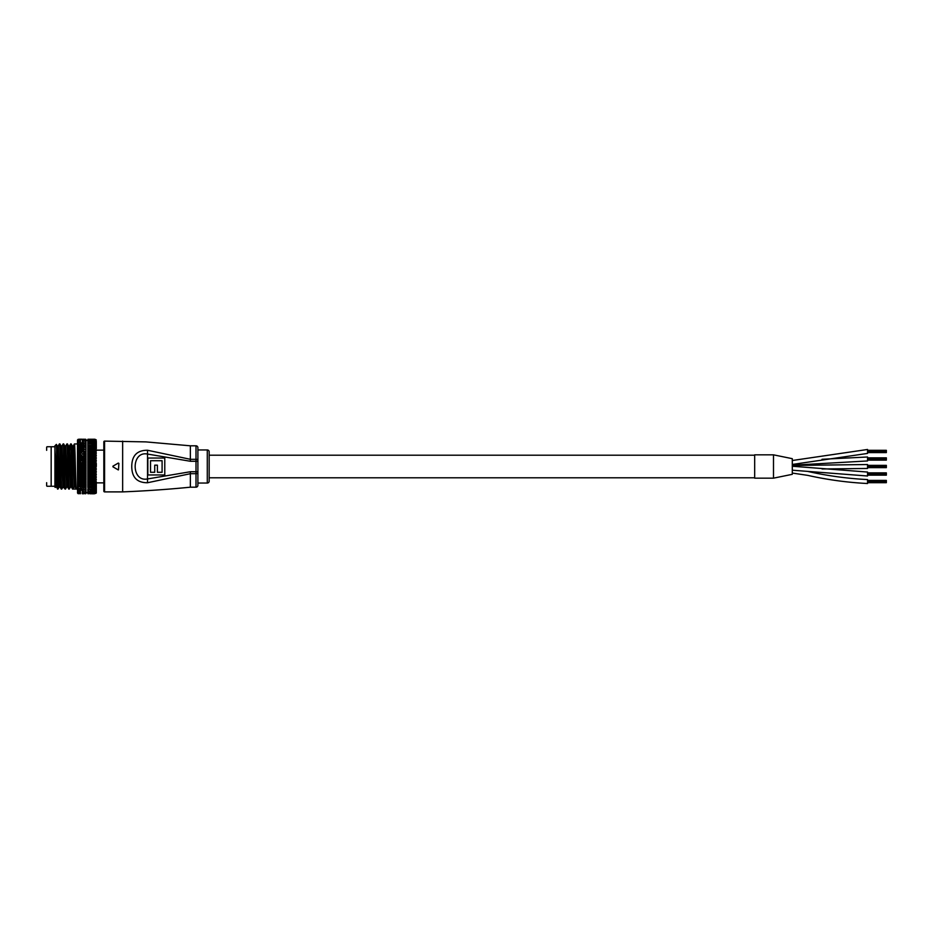<?xml version="1.0" encoding="UTF-8"?>
<svg xmlns="http://www.w3.org/2000/svg" width="933" height="933" viewBox="0 0 933 933"><rect width="100%" height="100%" fill="white"/><g stroke="black" fill="none" stroke-linecap="round" stroke-linejoin="round"><path stroke-width="1.4" d="M792.292 465.229L867.538 460.949L867.538 456.995L822.008 459.281M867.538 464.529L792.292 465.462L867.538 464.529L867.538 468.471L822.078 468.972M867.538 449.473L792.292 460.505L867.538 449.473L867.538 453.426L792.292 464.459M773.492 478.163L754.68 478.163L754.68 454.837L773.492 454.837L773.492 478.163L792.292 474.326L792.292 458.674L773.492 454.837M792.292 466.243L867.538 472.051L867.538 476.005L792.292 470.197M807.721 471.422C827.454 475.842 847.397 478.559 867.538 479.574L867.538 483.516C847.397 482.501 827.454 479.784 807.71 475.364L792.292 473.066M754.68 477.789L209.167 477.789L209.167 455.211L754.68 455.211M867.538 472.879L886.35 472.879L886.35 474.034L867.538 474.034L886.35 474.022L886.35 475.165L867.538 475.165M886.35 474.78L867.538 474.78M886.35 473.264L867.538 473.264M867.538 465.357L886.35 465.357L886.35 466.512L867.538 466.512L886.35 466.488L886.35 467.643L867.538 467.643M886.35 467.258L867.538 467.258M886.35 465.742L867.538 465.742M867.538 457.835L886.35 457.835L886.35 458.978L867.538 458.978L886.35 458.966L886.35 460.121L867.538 460.121M886.35 459.736L867.538 459.736M886.35 458.22L867.538 458.22M867.538 450.312L886.35 450.312L886.35 451.455L867.538 451.455L886.35 451.444L886.35 452.598L867.538 452.598M886.35 452.213L867.538 452.213M886.35 450.697L867.538 450.697M867.538 480.402L886.35 480.402L886.35 481.556L867.538 481.556L886.35 481.545L886.35 482.688L867.538 482.688M886.35 482.303L867.538 482.303M886.35 480.787L867.538 480.787M207.289 449.951A1.878 1.878 0 0 1 209.167 451.829L209.167 481.171A1.878 1.878 0 0 1 207.289 483.049L207.289 449.951L197.889 449.951L197.889 447.688L197.889 485.312A1.878 1.878 0 0 1 196 487.189L196 473.696L190.367 473.696L147.531 482.746C137.104 482.793 131.845 477.369 131.751 466.5C131.845 455.631 137.116 450.207 147.531 450.254L190.367 459.304L190.367 445.811L145.91 441.892L104.589 441.111L104.589 491.889A0.758 0.758 0 0 1 103.831 491.143L103.831 441.857A0.758 0.758 0 0 1 104.589 441.111M197.889 449.951L197.889 483.049L207.289 483.049M197.889 447.688A1.878 1.878 0 0 0 196 445.811L190.367 445.811M112.928 466.827L118.316 469.94M118.316 463.06L112.928 466.173M122.643 441.111L122.643 491.889L104.589 491.889M196 487.189L190.367 487.189L190.367 471.736L196 471.736L196 461.264L190.367 461.264L147.099 453.986C131.18 451.175 131.191 481.836 147.099 479.014L190.367 471.736M147.846 474.967L147.846 458.033L164.779 458.033L164.779 474.967L147.846 474.967M147.531 482.746L147.531 450.254M150.528 460.715L150.528 472.285L154.726 472.285L154.726 465.17L157.397 465.17L157.397 472.285L162.097 472.285L162.097 460.715L150.528 460.715M118.888 463.386L118.503 469.661L118.888 463.386M46.65 485.871L46.65 482.676M54.93 486.256L51.163 486.256L51.163 446.744L47.023 446.744M54.93 446.744L51.163 446.744L51.163 486.256L47.023 486.256M74.873 449.566L71.584 449.566M71.118 449.566L69.87 449.566M68.925 449.566L67.817 449.566M65.17 449.566L64.062 449.566M61.403 449.566L60.295 449.566M57.636 449.566L56.633 449.566M57.076 483.434L55.98 483.434M46.65 447.129L46.65 450.324M54.93 487.189L54.93 483.201L54.93 487.189M54.93 483.201L54.93 445.811L56.377 444.376L57.986 489.067L59.187 487.014L57.753 451.98L57.31 445.986L56.377 444.376M88.542 493.44L91.236 493.44L87.842 493.114L87.842 490.315M88.542 487.714L91.236 487.714L87.842 487.446L87.842 442.942M87.842 469.136L87.842 468.308L93.067 469.975L94.455 469.357L93.078 468.763L91.702 469.369M87.842 441.892L87.842 439.851M87.842 440.353L85.964 440.493M87.842 492.647L85.964 492.531M85.964 484.577L85.964 483.446L83.83 484.274L85.964 484.577L85.964 485.592L82.279 485.801L84.915 485.813M85.964 475.2L85.964 476.448L83.585 475.737L82.279 476.296L84.915 476.308M85.964 472.448L85.964 473.824L83.585 472.996L82.279 473.579L84.915 473.591M85.964 469.637L85.964 471.118L83.585 470.197L82.279 470.792L83.608 471.387L84.915 470.803M85.964 466.78L85.964 468.366L83.585 467.351L82.279 467.946L83.608 468.553L84.915 467.958M85.964 463.934L85.964 465.579L83.83 466.523L85.964 466.978M85.964 461.112L85.964 462.815L83.585 461.66L82.279 462.255L83.608 462.861L84.915 462.267M85.964 458.336L85.964 460.097L83.585 458.884L82.279 459.456L83.608 460.051L84.915 459.468M85.964 455.666L85.964 457.438L83.585 456.19L82.279 456.75L84.915 456.75M85.964 453.111L85.964 454.884L83.585 453.601L82.279 454.138L84.915 454.149M85.964 451.887L83.585 451.164L82.279 451.665L83.608 452.178L84.915 451.677M85.964 447.513L85.964 449.601L85.964 447.455L82.279 447.234L84.915 447.234M85.964 446.079L83.585 444.948L82.279 445.321L84.915 445.321M85.964 444.295L85.964 441.694M72.961 448.633L73.24 445.986L73.742 451.98L75.118 487.014L76.296 489.055L77.497 489.067L77.497 443.933L74.442 443.933C75.072 442.534 75.701 490.466 76.319 489.067L72.564 489.067L71.363 487.014L70.442 487.038L69.03 451.98L68.587 445.986L67.409 443.945C68.016 442.534 68.645 490.466 69.275 489.067L68.797 489.067C68.167 490.466 67.549 442.534 66.919 443.933L67.386 443.933M71.153 443.933L72.354 445.986L72.797 451.98L74.208 487.038L73.031 489.067C72.401 490.466 71.783 442.534 71.153 443.933L70.675 443.933C71.305 442.534 71.934 490.466 72.564 489.067M66.919 443.933L65.718 445.986L67.153 481.02L67.596 487.014L68.797 489.067M65.508 489.067C64.878 490.466 64.249 442.534 63.631 443.933L64.832 445.986L65.275 451.98L66.686 487.038L65.508 489.067L62.919 487.038L61.508 451.98L61.065 445.986L59.887 443.945C60.493 442.534 61.123 490.466 61.741 489.067L61.275 489.067C60.645 490.466 60.015 442.534 59.397 443.933L59.864 443.933M63.631 443.933L63.152 443.933C63.782 442.534 64.412 490.466 65.042 489.067M59.397 443.933L58.196 445.986L59.63 481.02L60.074 487.014L61.275 489.067M74.045 448.633L74.442 443.933M69.275 489.067L70.476 487.014M70.756 448.633L70.92 445.647M70.29 448.633L70.675 443.933L69.474 445.986L71.363 487.014M61.741 489.067L62.954 487.014M63.129 443.945L61.951 445.986L63.829 487.014M57.986 489.067L56.307 487.014L56.645 484.367M57.123 484.367L56.027 484.367M74.838 448.633L71.549 448.633M71.071 448.633L69.812 448.633M68.879 448.633L67.782 448.633M65.112 448.633L64.027 448.633M61.345 448.633L60.26 448.633M57.589 448.633L56.61 448.633M88.064 493.779L87.842 493.009M85.964 492.624L85.393 493.779M94.455 493.779L91.702 493.779L94.734 493.662M95.563 467.643L96.309 466.5L93.078 465.905L91.702 466.523L93.067 467.13L94.455 466.512M95.563 464.797L96.309 463.724L96.309 466.5L93.207 467.899L94.909 467.934M93.067 467.13L93.207 467.899L89.871 467.34L88.542 467.958L89.883 468.553L91.236 467.946M83.608 462.861L83.83 463.759L85.964 462.815L85.964 463.421M83.585 464.494L82.279 465.089L83.608 465.707L84.915 465.101L83.585 464.494L83.83 463.759L85.393 463.678M85.964 457.846L77.521 461.007L78.255 462.045L77.521 463.748L77.497 458.325L78.255 459.258L77.521 461.007L81.812 460.855L80.483 460.261L79.177 460.844M89.871 464.494L88.542 465.101L89.883 465.707L91.236 465.101L89.871 464.494L90.093 463.748L93.067 464.272L94.455 463.654L93.078 463.06L91.702 463.666M93.078 465.905L93.207 465.124L91.236 465.101M93.067 464.272L93.207 465.124L90.093 466.523L91.702 466.523M89.883 465.707L90.093 466.523L88.064 466.535M83.585 461.66L82.279 462.255M85.964 460.599L81.812 460.855M80.506 461.45L80.681 462.371L77.521 463.748L78.255 464.879L77.521 466.523L77.497 463.748L81.812 463.678L80.483 463.071L79.177 463.666M95.563 470.489L96.309 469.276L94.455 469.357M93.067 469.975L94.909 470.78M95.563 465.369L96.309 469.276L93.207 470.664L89.871 470.185L88.542 470.792L89.883 471.387L91.236 470.792M85.964 465.579L85.964 466.267M83.608 465.707L83.83 466.523L85.393 466.523M85.964 465.124L84.915 465.101M89.883 468.553L90.093 469.299L87.842 469.287M93.078 468.763L93.207 467.899L87.842 470.29L88.542 470.792M85.964 464.692L83.83 463.759L80.681 465.135L82.279 465.089M80.506 464.272L80.681 465.135L77.521 466.523L78.255 467.736L77.521 469.287L77.497 466.523L80.506 467.13L81.812 466.535L80.483 465.917L79.177 466.512M80.483 463.071L80.681 462.371L83.83 463.759L81.812 463.678M95.563 473.288L96.309 472.016L91.702 472.191L93.067 472.786L94.455 472.18M93.067 472.786L94.909 473.567M95.563 468.214L96.309 472.016L93.207 473.381L89.871 472.996L88.542 473.579L89.883 474.162L91.236 473.579M83.608 468.553L83.83 469.299L85.964 468.366L85.964 469.112M83.585 470.197L83.83 469.299L85.393 469.381M89.883 471.387L91.702 472.191M93.078 471.585L93.207 470.664L88.064 472.203M83.585 467.351L83.83 466.523L80.681 467.911L82.279 467.946M80.506 467.13L80.681 467.911L77.521 469.287L78.255 470.582L77.521 472.04L77.497 469.287L80.506 469.975L81.812 469.381L80.483 468.774L79.177 469.369M80.483 465.917L80.681 465.135L83.83 466.523L81.812 466.535M95.563 476.017L96.309 474.699L91.702 474.944L93.067 475.527L94.455 474.932M83.608 471.387L83.83 472.04L85.964 471.118L85.964 471.946M83.585 472.996L83.83 472.04L85.393 472.191M93.067 475.527L94.909 476.285M95.563 471.06L96.309 474.699L93.207 476.017L89.871 475.725L88.542 476.296L91.236 476.296M89.883 474.162L91.702 474.944M93.078 474.361L93.207 473.381L88.064 474.955M85.964 470.232L83.83 469.299L80.681 470.675L82.279 470.792M80.506 469.975L80.681 470.675L77.521 472.04L78.255 473.369L77.521 477.311L77.497 472.028L80.506 472.786L81.812 472.203L80.483 471.597L79.177 472.191M80.483 468.774L80.681 467.911L83.83 469.299L81.812 469.381M95.563 478.629L96.309 477.288L91.702 477.614L94.455 477.603M93.067 478.163L94.909 478.886M95.563 473.836L96.309 477.288L91.236 478.897L89.871 478.361L88.542 478.909L89.883 479.445L91.236 478.897M83.608 474.162L83.83 474.722L85.964 473.824L85.964 474.71M83.585 475.737L83.83 474.722L85.393 474.955M85.964 472.961L83.83 472.04L80.681 473.393L82.279 473.579M80.506 472.786L80.681 473.393L77.521 474.71L80.506 475.527L81.812 474.955L79.177 474.944M80.483 471.597L80.681 470.675L83.83 472.04L81.812 472.203M89.883 476.856L91.702 477.614M93.078 477.043L93.207 476.017L88.064 477.626M85.964 477.381L85.964 476.448L83.83 477.311L85.393 477.614M95.563 481.125L96.309 479.76L91.702 480.157L94.455 480.145M93.067 480.682L94.909 481.358M95.563 476.541L96.309 479.76L91.236 481.37L89.871 480.868L88.542 481.381L89.883 481.883L91.236 481.37M83.608 476.856L80.681 478.559L83.608 479.445L84.915 478.909L82.279 478.897M89.883 479.445L91.702 480.157M93.078 479.62L93.207 478.559L88.064 480.168M85.964 475.608L83.83 474.722L80.681 476.028L82.279 476.296M80.506 475.527L77.521 477.311L78.255 478.711L77.521 479.784L77.497 477.311L80.506 478.163L81.812 477.626L79.177 477.603M80.483 474.372L80.681 473.393L83.83 474.722L81.812 474.955M85.964 479.935L85.964 478.967L83.83 479.784L85.393 480.157M95.563 483.446L96.309 482.093L91.702 482.548L94.455 482.536M93.067 483.037L94.909 483.667M95.563 479.142L96.309 482.093L91.236 483.679L89.871 483.212L88.542 483.679L89.883 484.157L91.236 483.679M83.608 479.445L80.681 480.973L83.608 481.883L84.915 481.381L82.279 481.37M85.964 477.848L85.964 478.734L84.915 478.909M89.883 481.883L91.702 482.548M93.078 482.046L93.207 480.962L88.064 482.559M83.585 478.361L83.83 477.311L81.812 477.626M80.506 478.163L77.521 479.784L78.255 481.195L77.521 482.116L77.497 479.784L80.506 480.682L81.812 480.168L79.177 480.157M85.964 482.338L85.964 481.346L83.83 482.116L85.393 482.548M95.563 485.592L96.309 484.25L91.702 484.763L94.455 484.752M93.067 485.207L94.909 485.79L91.236 485.801M95.563 481.603L96.309 482.093L96.309 484.25L90.093 486.233L93.067 487.189L94.455 486.769L91.702 486.781M83.608 481.883L80.681 483.212L83.608 484.157L84.915 483.691L82.279 483.679M85.964 480.378L84.915 481.381M89.883 484.157L91.702 484.763M93.078 484.309L93.207 483.201L88.064 484.775M83.585 480.868L83.83 479.784L81.812 480.168M80.506 480.682L77.521 482.116L78.255 483.516L77.521 484.274L77.497 482.104L80.506 483.037L81.812 482.559L79.177 482.548M95.563 487.516L96.309 486.21L94.455 486.769M93.078 488.216L91.702 488.577L93.067 488.927L94.455 488.565L93.078 488.216L93.207 487.119L94.909 487.702M83.608 484.157L85.393 484.763M85.964 482.758L84.915 483.691M89.883 486.233L88.064 486.793M93.078 486.361L93.207 485.265L90.093 484.262L87.842 484.997M83.585 483.212L83.83 482.116L81.812 482.559M80.506 483.037L77.521 484.274L78.255 485.65L77.521 486.233L77.497 484.262L80.506 485.218L81.812 484.775L79.177 484.763M85.964 486.618L85.964 485.592L83.83 486.233L85.393 486.781M95.563 489.219L96.309 487.959L94.455 488.565M93.078 489.813L91.702 490.128L94.455 490.128L93.078 489.813L93.207 488.752L94.909 489.382M83.608 486.233L80.576 487.166M93.207 487.119L91.236 487.714M83.585 485.37L83.83 484.274L80.681 485.277L82.279 485.801M80.483 486.373L80.506 485.218L77.521 486.233L78.255 487.574L77.521 487.982L77.497 486.221L81.812 486.793L79.177 486.781M80.483 484.309L80.681 483.212L83.83 484.274L81.812 484.775M85.964 488.425L85.964 487.411L82.279 487.714L84.915 487.714M95.563 490.676L96.309 489.475L94.455 490.128M93.078 491.166L94.455 491.423L93.078 491.166L93.207 490.14L94.909 490.805M89.883 489.708L91.236 489.382L89.871 489.055L88.542 489.393L89.883 489.708M93.207 488.752L91.236 489.382M83.585 487.329L83.83 486.233L81.812 486.793M85.964 490L85.964 488.997M95.563 491.866L96.309 490.735L94.455 491.423M83.608 489.708L84.915 489.393L83.585 489.055L82.279 489.382L83.608 489.708M91.236 491.971L88.542 491.971L93.207 491.271L94.909 491.971M85.964 488.507L84.915 489.393M80.506 488.927L81.812 488.589L80.483 488.216L79.177 488.577L80.506 488.927M89.883 491.085L91.236 490.816L89.883 491.085M93.207 490.14L91.236 490.816M77.521 487.982L78.255 489.265L77.521 489.487L77.497 487.971L79.177 488.577M85.964 491.318L85.964 490.35M95.563 492.776L96.309 491.726L91.702 492.449L94.455 492.437M83.608 491.085L82.279 490.816L83.608 491.085M91.236 492.857L88.542 492.857L93.207 492.123L94.909 492.846M85.964 489.942L84.915 490.816M80.506 490.431L81.812 490.14L80.483 489.825L79.177 490.128L80.506 490.431M77.521 489.487L78.255 490.711L77.521 490.746L77.497 489.475L79.177 490.128M95.563 493.394L96.309 492.437L95.563 492.916M83.608 492.181L82.279 491.971L83.608 492.181M93.067 493.3L94.455 493.184L93.067 493.3M95.213 492.881L94.455 493.184M85.964 491.434L85.964 492.367M85.964 491.108L84.915 491.971M80.506 491.668L79.177 491.423L80.506 491.668M77.521 490.746L78.255 492.053L77.497 490.735L79.177 491.423M85.964 493.125L85.964 492.239M95.563 483.889L96.309 484.25L96.309 493.021L95.563 493.487M83.608 492.997L82.279 492.846L83.608 492.997M93.067 493.685L94.455 493.627L93.067 493.685M85.964 492.472L84.915 492.857M80.506 492.624L79.177 492.449L80.506 492.624M77.521 491.738L78.255 492.904L77.497 491.726M85.964 493.604L85.964 492.776M83.608 493.534L82.279 493.44L83.608 493.534M85.964 493.056L84.915 493.44M80.506 493.3L79.177 493.184L80.506 493.3M89.883 493.767L91.236 493.744L89.883 493.767M77.521 492.461L78.255 493.732L77.497 492.449M83.608 493.767L82.279 493.744L83.608 493.767M85.964 492.962L84.915 493.744M80.506 493.685L79.177 493.627L80.506 493.685M78.255 493.744L77.521 493.044M94.909 439.256L95.563 439.606M93.067 439.233L94.455 439.221L93.067 439.233M94.734 439.338L91.749 439.221M89.883 439.233L91.236 439.256L89.883 439.233M84.915 439.571L82.279 439.56L85.964 439.956L85.393 439.221M83.608 439.233L82.279 439.268L83.608 439.233M93.067 439.443L94.455 439.373L93.067 439.443M95.563 439.513L96.309 439.979M84.915 439.268L82.279 439.268M88.542 439.256L91.236 439.268M77.497 439.979L78.255 439.256L77.497 440.119M95.563 440.084L94.909 440.154L96.309 441.274L91.702 440.563L94.455 440.563M93.067 439.956L94.455 439.828L93.067 439.956M95.213 440.119L94.455 439.828M91.236 440.154L88.542 440.166L93.207 440.889L94.909 440.154M80.506 439.233L79.177 439.221L80.506 439.233M81.812 439.221L79.177 439.221M89.883 439.665L91.236 439.56L89.883 439.665M95.563 440.936L96.309 441.274L95.563 440.236M91.236 441.041L88.542 441.041L93.207 441.741L94.909 441.041M80.506 439.443L79.177 439.373L80.506 439.443M95.563 442.067L91.702 441.589L94.455 441.589M83.608 440.329L82.279 440.154L83.608 440.329M91.236 442.207L88.542 442.207L93.207 442.872L94.909 442.207M85.964 440.539L84.915 440.166M80.506 439.956L79.177 439.828L80.506 439.956M77.521 440.551L78.255 440.108L77.521 443.525L77.497 440.563M95.563 443.478L91.702 442.883L94.455 442.883M83.608 441.274L82.279 441.041L83.608 441.274M93.067 443.198L93.207 444.26L94.909 443.63M85.964 441.904L84.915 441.052M80.506 440.761L79.177 440.563L80.506 440.761M95.563 445.134L93.078 444.085L91.702 444.446L94.455 444.435M83.608 442.487L82.279 442.207L83.608 442.487M93.067 444.808L93.207 445.892L94.909 445.309M85.964 443.082L84.915 442.207M80.506 441.845L79.177 441.589L80.506 441.845M89.883 443.98L91.236 443.641L88.542 443.641L89.883 443.98M93.207 444.26L91.236 443.641M95.563 447.012L93.078 445.834L91.702 446.242L94.455 446.231M83.608 443.98L84.915 443.641L82.279 443.641L83.608 443.98M93.067 446.65L93.207 447.758L94.909 447.222M94.758 447.269L91.236 447.234M85.964 444.516L84.915 443.641M80.506 443.198L81.812 442.895L79.177 442.883L80.506 443.198M89.883 445.706L91.236 445.321L88.542 445.321L89.883 445.706L90.093 446.802L91.702 446.242M93.207 445.892L91.236 445.321M77.521 443.525L78.255 443.525L77.521 445.041L77.497 443.537L79.177 442.883M95.563 449.123L96.309 448.75L93.078 447.805L91.702 448.26L94.455 448.26M93.067 448.726L93.207 449.823L94.909 449.344M96.309 441.274L96.309 448.75L93.207 449.823L89.871 448.89L88.542 449.356L89.883 449.834L91.236 449.356M83.608 445.706L83.83 446.802L85.393 446.242M85.964 444.598L85.964 446.184M80.506 444.808L81.812 444.446L79.177 444.446L80.506 444.808L80.681 445.892L82.279 445.321M89.883 447.665L90.093 448.773L91.702 448.26M93.078 447.805L90.093 448.773L88.064 448.272M77.521 445.041L78.255 445.181L77.521 446.79L77.497 445.053L79.177 444.446M95.563 451.409L96.309 450.907L93.078 449.986L91.702 450.487L94.455 450.476M93.067 450.977L93.207 452.062L94.909 451.654M95.563 447.42L96.309 450.907L93.207 452.062L89.871 451.164L88.542 451.665L89.883 452.178L91.236 451.665M83.608 447.665L83.83 448.773L80.681 449.823L84.915 449.356L82.279 449.356M80.506 446.662L81.812 446.254L79.177 446.242L80.506 446.662L80.681 447.758L82.279 447.234M89.883 449.834L90.093 450.931L91.702 450.487M93.078 449.986L90.093 450.931L88.064 450.487M83.585 446.814L81.812 446.254M83.585 448.89L80.681 447.758L79.177 448.26L80.506 448.726L81.812 448.272L77.521 446.79L78.255 447.082L77.521 448.761L77.497 446.802L79.177 446.242M95.563 453.87L96.309 453.24L93.078 452.353L91.702 452.878L94.455 452.867M93.067 453.415L93.207 454.476L94.909 454.126M95.563 449.566L96.309 453.24L93.207 454.476L89.871 453.601L88.542 454.138L89.883 454.686L91.236 454.138M83.608 449.834L83.83 450.931L80.681 452.073L82.279 451.665M85.964 450.173L84.915 449.356M89.883 452.178L90.093 453.263L91.702 452.878M93.078 452.353L90.093 453.263L88.064 452.89M80.506 448.726L80.681 449.823L77.521 450.919L77.497 448.761L78.255 449.181L77.521 453.251L77.497 450.931L81.812 450.487L79.177 450.476M85.964 449.484L81.812 448.272M95.563 456.47L96.309 455.712L93.078 454.861L91.702 455.421L94.455 455.409M93.067 455.98L93.207 457.007L94.909 456.738M95.563 451.887L96.309 455.712L93.207 457.007L89.871 456.179L88.542 456.75L89.883 457.322L91.236 456.75M83.608 452.178L83.83 453.263L85.964 452.657M83.585 453.601L85.393 452.878M89.883 454.686L90.093 455.736L91.702 455.421M93.078 454.861L88.064 455.432M83.585 451.164L81.812 450.487M80.506 450.977L80.681 452.073L77.521 453.251L78.255 453.951L77.521 455.724L77.497 453.251L81.812 452.89L79.177 452.878M95.563 459.176L96.309 458.301L93.078 457.508L91.702 458.091L93.067 458.674L94.455 458.08M93.067 458.674L93.207 459.654L94.909 459.444M95.563 454.383L96.309 458.301L93.207 459.654L89.871 458.884L88.542 459.468L89.883 460.051L91.236 459.468M83.608 454.686L83.83 455.736L85.964 455.187M83.585 456.19L85.393 455.432M89.883 457.322L90.093 458.325L91.702 458.091M93.078 457.508L88.064 458.103M85.964 454.091L83.83 453.263L82.279 454.138M80.506 453.415L80.681 454.476L77.521 455.724L78.255 456.552M80.483 452.365L81.812 452.89M93.067 461.45L94.455 460.832L93.078 460.249L91.702 460.844L93.207 462.371L94.909 462.243M95.563 461.963L96.309 460.984L94.455 460.832M95.563 456.995L96.309 460.984L93.207 462.371L89.871 461.66L88.542 462.255L89.883 462.861L91.236 462.255M83.608 457.322L83.83 458.325L85.393 458.091M80.506 455.98L81.812 455.432L79.177 455.421L80.506 455.98L80.681 457.018L82.279 456.75M89.883 460.051L90.093 461.007L91.702 460.844M93.078 460.249L88.064 460.855M85.964 456.61L83.83 455.736L77.521 458.325L77.497 455.736L79.177 455.421M80.483 454.872L81.812 455.432M80.506 458.674L81.812 458.103L79.177 458.091L80.681 459.654L82.279 459.456M95.563 459.724L96.309 463.724L94.455 463.654M95.563 462.523L96.309 463.724L93.207 465.124L94.909 465.077M89.883 462.861L90.093 463.748L88.064 463.678M93.078 463.06L93.207 462.371L87.842 464.751M83.608 460.051L83.83 461.007L85.393 460.855M83.585 458.884L83.83 458.325L81.812 458.103M88.542 489.393L87.842 487.376M96.309 486.21L95.563 485.988M87.842 490.093L87.842 489.079M96.309 487.959L95.563 487.877M96.309 489.475L95.563 489.533M96.309 490.735L95.563 490.933M87.842 493.207L87.842 492.227L87.842 493.207M96.309 491.726L95.563 492.064M87.842 493.615L87.842 492.962M87.994 439.221L87.842 439.991L88.064 439.221M87.842 439.385L87.842 440.248M87.842 440.598L87.842 441.612M87.842 441.636L87.842 442.709M96.309 442.265L95.563 441.146M87.842 445.659L87.842 444.4M96.309 443.525L95.563 442.335M87.842 446.312L90.093 446.802L88.064 446.254M96.309 445.041L95.563 443.781M96.309 446.79L95.563 445.484M87.842 460.949L87.842 460.039L90.093 461.007L87.842 461.998M56.808 457.858L57.508 489.067M85.964 439.408L85.964 440.248M85.964 439.886L85.964 440.773M85.964 440.644L85.964 441.589M85.964 446.417L85.964 447.455L78.71 445.321M85.964 450.697L85.964 451.712L78.71 449.356M88.542 456.75L90.093 455.736L87.842 454.837M88.542 454.138L90.093 453.263L87.842 452.412M88.542 451.665L90.093 450.931L87.842 450.138M88.542 449.356L90.093 448.773L87.842 448.038M87.842 444.493L88.542 443.641M87.842 443.058L88.542 442.207M87.842 440.481L88.542 440.166M88.542 491.971L87.842 491.131M88.542 490.816L87.842 489.965M88.542 467.958L87.842 467.526L90.093 466.523L87.842 465.532M56.808 475.142L54.93 449.799M78.255 456.948L77.521 458.325L79.177 458.091M54.93 451.98L56.307 487.014L55.187 487.423M74.418 443.945L73.24 445.986L72.354 445.986M76.319 489.067L75.153 487.038L74.208 487.038M54.93 481.02L55.397 487.038M56.971 448.633L57.31 445.986M60.727 448.633L61.042 445.962L61.986 445.962M64.494 448.633L64.832 445.986M68.249 448.633L68.564 445.962L69.508 445.962M72.016 448.633L72.331 445.962M77.521 472.04L80.681 473.393L78.71 473.579M89.871 470.185L90.093 469.299L96.309 472.016M89.871 467.34L90.093 466.523L96.309 469.276M87.842 465.112L88.542 465.101M87.842 462.313L88.542 462.255M89.871 461.66L90.093 461.007L96.309 463.724M89.871 458.884L87.842 459.281M87.842 459.549L88.542 459.468M89.871 456.179L96.309 458.301M89.871 453.601L96.309 455.712M89.871 451.164L96.309 453.24M89.871 448.89L96.309 450.907M87.842 447.467L88.542 447.234M89.871 446.802L96.309 448.75M87.842 445.577L88.542 445.321M87.842 441.356L88.542 441.041M87.842 439.898L88.542 439.56M87.842 493.405L88.542 493.744M87.842 492.531L88.542 492.857M89.871 487.329L90.093 486.233L87.842 486.886M87.842 485.568L88.542 485.801M89.871 485.37L90.093 484.262L87.842 483.516M89.871 483.212L90.093 482.116L87.842 482.909M87.842 483.469L88.542 483.679M89.871 480.868L90.093 479.784L87.842 480.647M87.842 481.195L88.542 481.381M89.871 478.361L90.093 477.311L87.842 478.221M87.842 478.757L88.542 478.909M89.871 475.725L90.093 474.722L87.842 475.667M87.842 476.18L88.542 476.296M89.871 472.996L90.093 472.04L87.842 473.019M87.842 473.498L88.542 473.579M77.521 469.287L80.681 470.675L78.71 470.792M77.521 466.523L80.681 467.911L78.71 467.946M77.521 463.748L80.681 465.135L78.71 465.101M77.521 461.007L80.681 462.371L78.71 462.255M80.483 460.261L80.681 459.654L78.71 459.468M80.483 457.52L78.71 456.75M77.521 453.251L80.681 454.476L78.71 454.138M77.521 450.919L80.681 452.073L78.71 451.665M80.483 449.998L77.521 448.761L79.177 448.26M78.71 447.234L80.681 447.758L77.521 448.761M77.521 442.265L79.177 441.589M80.541 485.23L78.71 485.801M77.521 482.116L80.681 483.212L78.71 483.679M80.483 482.058L80.681 480.973L78.71 481.37M80.483 479.632L80.681 478.559L78.71 478.909M80.483 477.055L80.681 476.028L78.71 476.296M85.964 461.94L77.521 458.325M96.309 466.5L87.842 462.768M85.964 459.234L77.521 455.724M96.309 460.984L87.842 457.38M80.681 485.277L77.521 484.274M85.964 482.862L77.521 479.784M85.964 480.588L77.521 477.311M96.309 484.25L87.842 481.288M85.964 478.163L77.521 474.71M96.309 482.093L87.842 478.909M96.309 479.76L87.842 476.39M96.309 477.288L87.842 473.766M96.309 474.699L87.842 471.06M103.831 450.138L96.309 450.138M103.831 482.862L96.309 482.862M197.889 459.957A1.878 0.653 180 0 0 196 459.304L196 445.811M190.367 461.264L190.367 459.304L196 459.304L196 461.264L197.889 461.264M197.889 473.043A1.878 0.653 180 0 1 196 473.696L196 471.736L197.889 471.736M122.643 491.889C145.28 490.98 167.858 489.417 190.367 487.189M58.219 445.962L57.275 445.962M60.097 487.038L59.164 487.038M65.742 445.962L64.797 445.962M67.619 487.038L66.686 487.038"/></g></svg>
